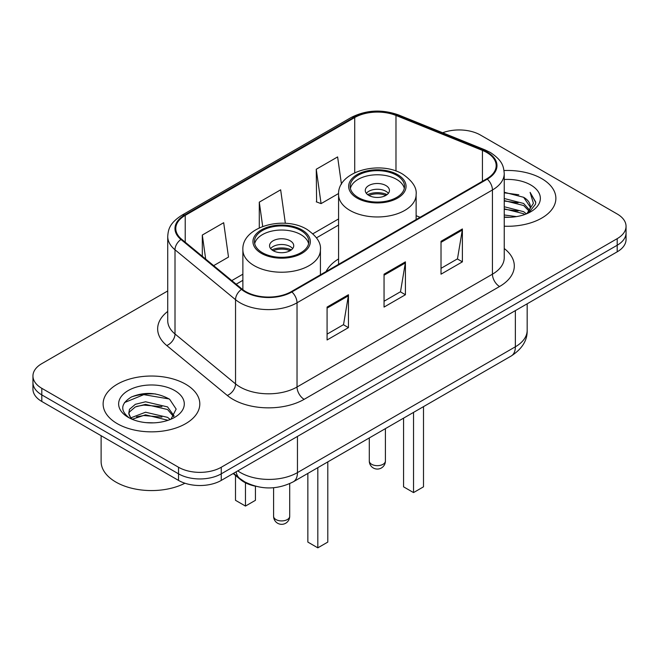 <?xml version="1.0" encoding="UTF-8"?>
<svg xmlns="http://www.w3.org/2000/svg" width="659" height="659" viewBox="0 0 659 659"><rect width="100%" height="100%" fill="white"/><g stroke="black" fill="none" stroke-linecap="round" stroke-linejoin="round"><path stroke-width="0.99" d="M338.578 258.921A53.379 30.816 0 0 0 326.073 271.557M255.091 486.111A30.215 17.447 180 0 1 240.675 479.719L233.171 473.533M155.499 393.958A40.281 23.254 0 0 0 131.915 396.759M167.724 290.948L41.797 363.644A30.215 17.447 0 0 0 32.95 375.984L32.95 389.139A30.215 17.447 0 0 0 41.797 401.471L178.531 480.411A30.215 17.447 0 0 0 221.259 480.411L617.203 251.82A30.215 17.447 0 0 0 626.05 239.481L626.05 232.907A30.215 17.447 0 0 1 617.203 245.239A30.215 17.447 0 0 0 626.05 232.907L626.05 226.325A30.215 17.447 0 0 0 617.203 213.994L480.469 135.054A30.215 17.447 0 0 0 442.642 132.764M32.95 375.984A30.215 17.447 0 0 0 41.797 388.316L178.531 467.256A30.215 17.447 0 0 0 221.259 467.256L221.259 473.837L617.203 245.239L221.259 473.837A30.215 17.447 0 0 1 178.531 473.837A30.215 17.447 0 0 0 221.259 473.837L221.259 480.411M41.797 388.316L41.797 394.898L178.531 473.837L41.797 394.898A30.215 17.447 0 0 1 32.95 382.558A30.215 17.447 0 0 0 41.797 394.898L41.797 401.471M541.714 178.63A48.338 27.909 0 0 0 504.011 170.533A48.338 27.909 0 0 1 541.714 178.63A48.338 27.909 0 0 1 555.875 198.367A48.338 27.909 0 0 0 541.714 178.63M185.649 384.205A48.338 27.909 0 0 0 132.97 378.159A48.338 27.909 0 0 0 103.125 403.942A48.338 27.909 0 0 0 117.286 423.671A48.338 27.909 0 0 0 169.964 429.726A48.338 27.909 0 0 0 199.809 403.942A48.338 27.909 0 0 0 185.649 384.205A48.338 27.909 0 0 0 132.97 378.159A48.338 27.909 0 0 0 103.125 403.942A48.338 27.909 0 0 0 117.286 423.671A48.338 27.909 0 0 0 169.964 429.726A48.338 27.909 0 0 0 199.809 403.942A48.338 27.909 0 0 0 185.649 384.205M486.737 152.484A32.225 18.609 180 0 1 496.178 165.64A32.225 18.609 180 0 1 486.737 178.795L291.327 291.616A32.225 18.609 180 0 1 242.141 289.128L181.612 239.217A32.225 18.609 180 0 1 175.78 228.541A32.225 18.609 180 0 1 185.22 215.386L354.715 117.533A32.225 18.609 180 0 1 395.985 115.449L482.437 150.4A32.225 18.609 180 0 1 486.737 152.484M487.306 152.155A33.032 19.07 0 0 0 482.899 150.013L396.446 115.07A33.032 19.07 0 0 0 354.138 117.203L184.652 215.056A33.032 19.07 0 0 0 180.953 239.481L241.482 289.4A33.032 19.07 0 0 0 291.896 291.945L487.306 179.124A33.032 19.07 0 0 0 487.306 152.155M327.078 307.078L327.078 339.97L348.446 327.63L348.446 294.738L327.078 307.078M327.078 334.129L343.537 324.632L348.356 295.833A8.056 4.654 -120 0 0 348.446 294.738M343.388 324.714L348.446 327.63M441.019 241.293L441.019 274.185L462.387 261.845L462.387 228.953L441.019 241.293M441.019 268.345L457.478 258.847L462.297 230.049A8.056 4.654 -120 0 0 462.387 228.953M457.33 258.929L462.387 261.845M384.049 274.185L384.049 307.078L405.417 294.738L405.417 261.845L384.049 274.185M384.049 301.237L400.507 291.739L405.326 262.941A8.056 4.654 -120 0 0 405.417 261.845M400.359 291.822L405.417 294.738M504.234 226.21A48.338 27.909 0 0 0 555.875 198.367A48.338 27.909 0 0 1 504.234 226.21M221.259 467.256L617.203 238.657A30.215 17.447 0 0 0 626.05 226.325M341.453 184.232L337.622 156.924L316.254 169.256L316.6 201.951M213.656 265.643L228.5 257.076L223.681 222.709L202.313 235.041L202.313 256.285M285.347 223.31L280.652 189.817L259.284 202.148L259.284 227.857M259.284 202.148L262.694 226.432M316.254 169.256L321.073 203.623L338.611 193.499M321.073 203.623L316.254 201.819M202.313 235.041L205.682 259.069M504.234 214.974L516.442 216.613M504.234 217.025L509.844 217.281M504.234 206.745L523.633 211.687L526.417 213.878M504.234 208.804L523.633 213.738L524.737 214.513M504.234 198.524L523.633 203.466L529.515 210.015M504.234 200.583L523.633 205.517L528.988 210.987M526.533 213.829A22.768 13.147 0 0 0 530.297 206.588A22.768 13.147 0 0 0 523.633 197.296L530.281 207.083M504.234 217.231A32.835 18.963 0 0 0 530.75 211.77A32.835 18.963 0 0 0 530.75 184.965A32.835 18.963 0 0 0 504.234 179.503M523.633 197.296L504.234 192.263M528.757 212.832L535.528 204.175L535.751 202.14L530.108 192.362L533.403 203.302L526.895 213.681M530.108 192.362L535.742 202.535M504.234 192.815L518.79 194.767M504.234 201.036L518.106 202.791M504.234 209.265L518.106 211.012M396.586 175.261A27.192 15.701 0 0 0 366.948 171.859A27.192 15.701 0 0 0 350.16 186.357A27.192 15.701 0 0 0 358.125 197.461A27.192 15.701 0 0 0 387.764 200.863A27.192 15.701 0 0 0 404.544 186.357A27.192 15.701 0 0 0 396.586 175.261M404.313 188.416A27.192 15.701 0 0 0 396.586 179.372A27.192 15.701 0 0 0 368.62 175.607A27.192 15.701 0 0 0 350.399 188.416M403.563 418.152L403.563 486.828L413.531 492.586L423.498 486.828L423.498 406.644M413.531 492.586L413.531 412.394M385.902 185.541A12.084 6.977 0 0 0 372.73 184.026A12.084 6.977 0 0 0 365.267 190.476A12.084 6.977 0 0 0 368.809 195.41A12.084 6.977 0 0 0 381.981 196.917A12.084 6.977 0 0 0 389.444 190.476A12.084 6.977 0 0 0 385.902 185.541M388.365 193.351A12.084 6.977 0 0 0 385.902 191.291A12.084 6.977 0 0 0 366.346 193.351M367.59 194.586A16.113 9.3 180 0 1 386.413 194.29L386.413 195.089M368.916 195.468A14.103 8.139 180 0 1 384.955 195.13L386.413 194.29M384.716 196.003L384.955 195.13M101.115 435.714L101.115 461.498A50.356 29.07 0 0 0 115.86 482.059A50.356 29.07 0 0 0 184.924 483.228M145.968 422.633L153.638 422.856M130.91 417.814L145.573 412.221L167.567 417.361L170.228 419.503M132.261 419.223L145.573 414.832L168.045 420.302M131.141 418.827L128.785 413.317A22.768 13.147 0 0 0 132.467 419.404M128.785 413.317L129.477 409.33L135.367 404.305L145.573 401.776L167.567 406.916L174.108 415.953M128.843 413.638L129.477 411.941L135.367 406.916L145.573 404.387L167.567 409.527L173.589 416.628M171.002 419.182L176.151 409.074L169.643 399.272C157.163 392.319 144.387 391.578 131.322 397.048C120.605 403.67 119.93 410.623 129.304 417.913L129.419 417.987M174.684 390.532A32.835 18.963 0 0 0 128.25 390.532A32.835 18.963 0 0 0 128.25 417.345A32.835 18.963 0 0 0 174.684 417.345A32.835 18.963 0 0 0 174.684 390.532M124.502 402.567L143.786 394.65L169.198 398.975M136.545 406.405L143.786 405.096L161.925 406.652M136.545 416.85L143.786 415.541L161.925 417.098M300.875 230.518A27.192 15.701 0 0 0 271.236 227.116A27.192 15.701 0 0 0 254.456 241.622A27.192 15.701 0 0 0 262.414 252.718A27.192 15.701 0 0 0 292.052 256.12A27.192 15.701 0 0 0 308.84 241.622A27.192 15.701 0 0 0 300.875 230.518M308.601 243.673A27.192 15.701 0 0 0 300.875 234.629A27.192 15.701 0 0 0 272.908 230.864A27.192 15.701 0 0 0 254.687 243.673M307.852 473.409L307.852 542.085L317.819 547.843L327.795 542.085L327.795 461.901M317.819 547.843L317.819 467.659M235.502 475.46L235.502 500.313L245.469 506.071L255.437 500.313L255.437 486.202M245.469 506.071L245.469 482.816M290.191 240.799A12.084 6.977 0 0 0 277.019 239.283A12.084 6.977 0 0 0 269.556 245.733A12.084 6.977 0 0 0 273.098 250.667A12.084 6.977 0 0 0 286.27 252.175A12.084 6.977 0 0 0 293.733 245.733A12.084 6.977 0 0 0 290.191 240.799M292.654 248.608A12.084 6.977 0 0 0 290.191 246.548A12.084 6.977 0 0 0 270.635 248.608M271.879 249.843A16.113 9.3 180 0 1 290.701 249.547L290.701 250.354M273.205 250.725A14.103 8.139 180 0 1 289.243 250.387L290.701 249.547M289.004 251.26L289.243 250.387M240.675 479.175L240.675 479.719M237.775 470.872A40.281 23.254 0 0 0 240.486 472.602A40.281 23.254 0 0 0 297.456 472.602L515.363 346.791A40.281 23.254 0 0 0 527.167 330.348C527.464 340.341 522.134 348.899 511.195 356.008L293.28 481.82A20.141 11.631 60 0 0 297.456 472.602L297.456 436.423M515.363 310.611L515.363 346.791A20.141 11.631 60 0 1 511.195 356.008M236.144 471.819A20.141 13.468 129.5 0 0 239.654 478.368L233.541 473.319M617.203 251.82L617.203 238.657M178.531 480.411L178.531 467.256M504.234 248.517A50.356 29.07 180 0 1 499.555 286.517L304.145 399.338A10.074 5.816 60 0 1 297.028 386.998L492.438 274.185A40.281 23.254 0 0 0 504.234 257.735L504.234 173.531A40.281 23.254 180 0 1 492.438 189.981A10.074 5.816 -120 0 0 487.306 179.124M304.145 399.338A50.356 29.07 180 0 1 232.932 399.338A50.356 29.07 180 0 1 227.289 395.449L166.76 345.538A50.356 29.07 180 0 1 167.724 311.419M240.057 386.998A40.281 23.254 0 0 0 297.028 386.998L297.028 302.794A40.281 23.254 180 0 1 235.543 299.688L175.006 249.777A40.281 23.254 180 0 1 167.724 236.441L167.724 320.645A40.281 23.254 0 0 0 175.006 333.981L235.543 383.892A40.281 23.254 0 0 0 240.057 386.998M504.234 173.531C503.583 166.612 502.941 160.854 490.354 152.476L485.057 149.906A10.074 4.72 112 0 0 482.899 150.013M485.057 149.906L398.604 114.963C381.923 109.056 366.083 109.913 351.099 117.524A10.074 5.816 60 0 1 354.138 117.203M184.652 215.056A10.074 5.816 -120 0 0 181.612 215.386C169.396 223.393 168.284 229.423 167.724 236.441M180.953 239.481A10.074 6.738 129.5 0 0 175.006 249.777L175.006 333.981A10.074 6.738 -50.5 0 1 166.76 345.538M398.604 114.963A10.074 4.72 112 0 0 396.446 115.07M241.482 289.4A10.074 6.738 129.5 0 0 235.543 299.688L235.543 383.892A10.074 6.738 -50.5 0 1 227.289 395.449M291.896 291.945A10.074 5.816 60 0 1 297.028 302.794L492.438 189.981L492.438 274.185A10.074 5.816 60 0 0 499.555 286.517M185.22 215.386L185.22 242.191M482.437 150.4L482.437 181.283M395.985 115.449L395.985 171.06M420.071 217.281L416.126 215.691M354.715 117.533L354.715 172.732M338.578 218.945L312.926 233.756M242.874 274.202L231.795 280.594M384.049 275.223L405.326 262.941M441.019 242.331L462.297 230.049M327.078 308.115L348.356 295.833M357.063 198.079A28.699 16.574 0 0 0 397.649 198.079A28.699 16.574 0 0 0 397.649 174.643A28.699 16.574 0 0 0 357.063 174.643A28.699 16.574 0 0 0 357.063 198.079M416.126 219.562L416.126 194.586A38.774 22.39 180 0 1 392.196 215.262A38.774 22.39 180 0 1 349.937 210.41A38.774 22.39 180 0 1 338.578 194.586L338.578 264.333M371.66 464.298A8.056 4.654 180 0 1 369.295 461.012A8.056 8.056 0 0 0 381.38 467.989A8.056 8.056 0 0 0 385.408 461.012A8.056 4.654 180 0 1 383.052 464.298A8.056 4.654 180 0 1 371.66 464.298M261.351 253.336A28.699 16.574 0 0 0 301.937 253.336A28.699 16.574 0 0 0 301.937 229.9A28.699 16.574 0 0 0 261.351 229.9A28.699 16.574 0 0 0 261.351 253.336M320.422 274.819L320.422 249.843A38.774 22.39 180 0 1 296.484 270.519A38.774 22.39 180 0 1 254.226 265.668A38.774 22.39 180 0 1 242.874 249.843L242.874 289.705M275.948 519.556A8.056 4.654 180 0 1 273.592 516.269A8.056 8.056 0 0 0 285.676 523.246A8.056 8.056 0 0 0 289.705 516.269A8.056 4.654 180 0 1 287.34 519.556A8.056 4.654 180 0 1 275.948 519.556M293.28 481.82C277.077 489.966 260.865 489.966 244.654 481.82L239.654 478.368M527.167 330.348L527.167 303.799M351.099 117.524L181.612 215.386M338.578 225.073L316.485 237.833M242.874 280.33L236.169 284.202M416.126 194.586C416.982 187.757 412.501 180.945 402.69 174.141C379.831 159.997 337.235 171.348 338.578 194.586M385.408 428.63L385.408 461.012M369.295 437.938L369.295 461.012M320.422 249.843C321.271 243.014 316.79 236.202 306.979 229.406C284.12 215.254 241.523 226.605 242.874 249.843M289.705 483.657L289.705 516.269M273.592 487.734L273.592 516.269"/></g></svg>
